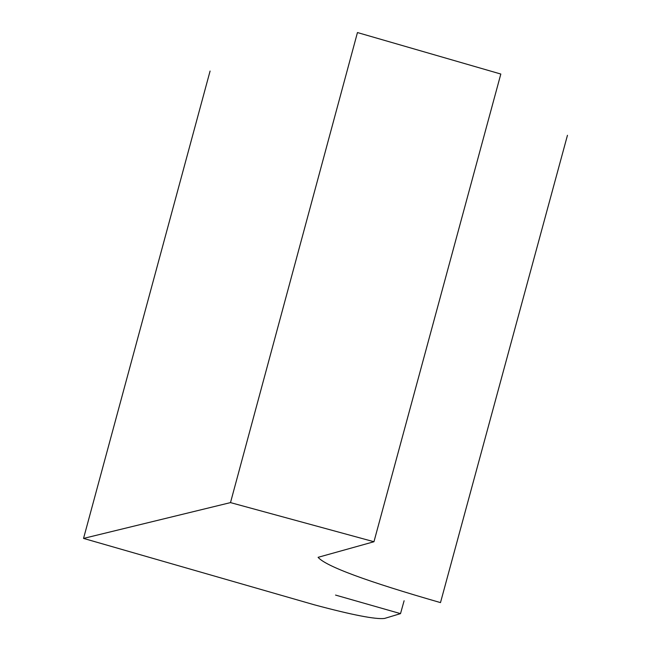 <?xml version="1.0" encoding="UTF-8"?>
<svg xmlns="http://www.w3.org/2000/svg" width="651" height="651" viewBox="0 0 651 651"><rect width="100%" height="100%" fill="white"/><g stroke="black" fill="none" stroke-linecap="round" stroke-linejoin="round"><path stroke-width="0.98" d="M567.46 135.286L440.491 602.606C366.619 581.376 325.817 566.28 318.087 557.321L373.959 541.738L500.822 74.043L357.456 32.55L230.495 502.605L373.959 541.738M335.542 595.079L400.511 613.633L404.108 600.751M400.511 613.633L384.513 618.45C375.594 619.508 352.224 614.967 314.392 604.828L83.54 538.41L210.086 71.04M230.495 502.605L83.54 538.41"/></g></svg>
